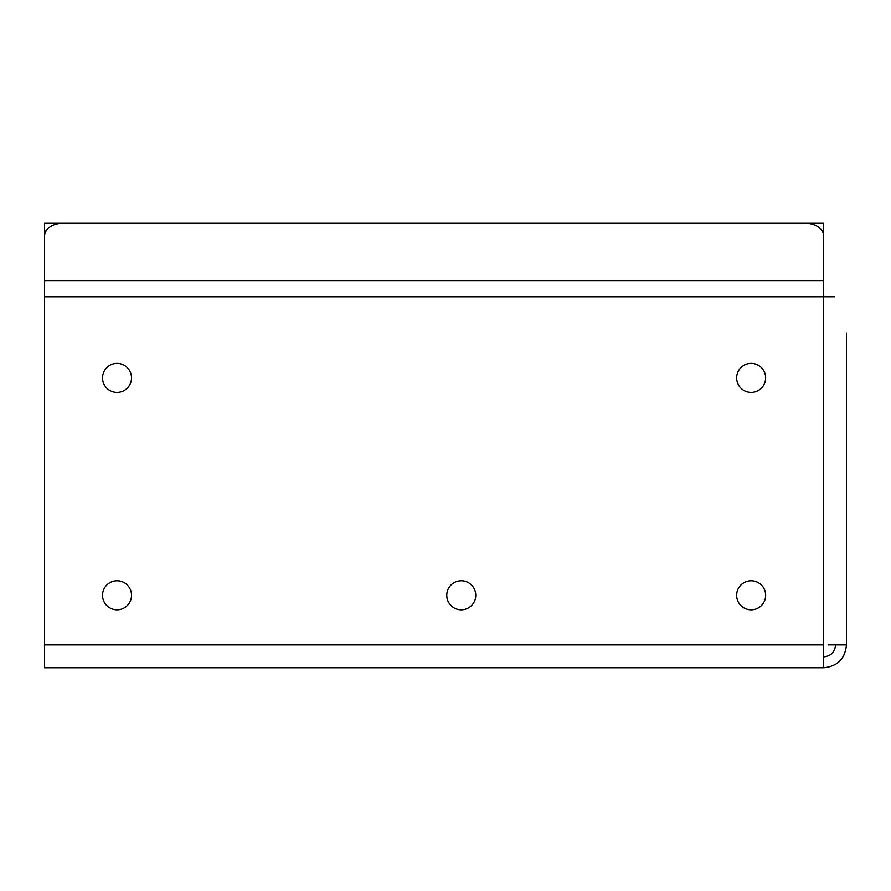 <?xml version="1.0" encoding="UTF-8"?>
<svg xmlns="http://www.w3.org/2000/svg" width="891" height="891" viewBox="0 0 891 891"><rect width="100%" height="100%" fill="white"/><g stroke="black" fill="none" stroke-linecap="round" stroke-linejoin="round"><path stroke-width="1.34" d="M823.618 656.901C830.88 656.188 834.867 652.201 835.58 644.939L846.45 644.939L846.45 558.991M44.55 296.748L44.55 236.048A18.121 12.808 0 0 1 62.671 223.229L805.509 223.229A18.121 12.808 0 0 1 823.618 236.048L823.618 667.771L44.55 667.771L44.55 296.748L834.611 296.748M846.45 332.978L846.45 644.861L828.129 644.928M44.55 230.925L44.55 223.229L823.618 223.229L823.618 280.598L44.55 280.598L44.55 230.925L46.065 230.925M828.185 644.928L835.58 644.917M822.103 230.925L823.618 230.925M102.532 377.884A14.49 14.49 0 0 0 124.272 390.436A14.49 14.49 0 0 0 124.272 365.332A14.49 14.49 0 0 0 102.532 377.884M102.532 595.299A14.49 14.49 0 0 0 124.272 607.851A14.49 14.49 0 0 0 124.272 582.747A14.49 14.49 0 0 0 102.532 595.299M446.77 595.299A14.49 14.49 0 0 0 468.51 607.851A14.49 14.49 0 0 0 468.51 582.747A14.49 14.49 0 0 0 446.77 595.299M736.657 377.884A14.49 14.49 0 0 0 758.397 390.436A14.49 14.49 0 0 0 758.397 365.332A14.49 14.49 0 0 0 736.657 377.884M736.657 595.299A14.49 14.49 0 0 0 758.397 607.851A14.49 14.49 0 0 0 758.397 582.747A14.49 14.49 0 0 0 736.657 595.299M823.618 667.771C837.484 666.412 845.102 658.805 846.45 644.939M44.55 644.939L823.618 644.939"/></g></svg>
